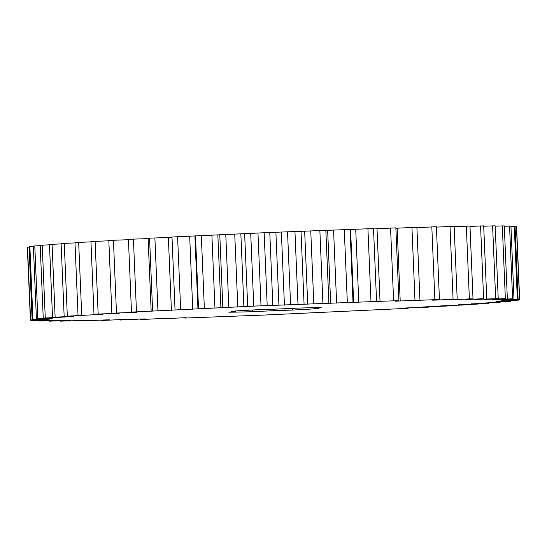 <?xml version="1.0" encoding="UTF-8"?>
<svg xmlns="http://www.w3.org/2000/svg" width="547" height="547" viewBox="0 0 547 547"><rect width="100%" height="100%" fill="white"/><g stroke="black" fill="none" stroke-linecap="round" stroke-linejoin="round"><path stroke-width="0.82" d="M185.057 318.046L186.137 317.65L162.138 318.805L165.112 318.333L145.564 319.318L140.422 319.469L145.256 318.928L140.23 319.065L120.128 320.036L126.767 319.421L122.145 319.537L101.475 320.487L109.858 319.824L105.674 319.906L84.669 320.836L94.693 320.111L60.108 321.157L70.242 320.371L49.223 321.171L59.206 320.31L39.049 321.034L53.052 320.132L33.661 320.781L49.257 319.845L31.275 320.521L47.849 319.455L30.577 319.947L48.854 318.969L32.929 319.366L52.252 318.381L37.839 318.682L58.016 317.704L43.24 318.108L66.078 316.939L52.519 317.267L73.428 316.337L64.156 316.351L103.096 314.252L93.995 314.32L98.159 314.06L119.273 313.246L111.875 313.233L137.106 312.207L131.485 312.105L253.76 306.108L393.608 300.816L398.913 300.652L395.002 301.165L439.446 299.53L431.925 300.166L436.335 300.071L457.196 299.127L447.986 299.824L451.925 299.749L469.374 298.901L473.018 298.847L465.641 299.537L483.616 298.703L474.454 299.455L498.228 298.628L484.58 299.435L505.353 298.669L492.485 299.53L512.607 298.826L499.172 299.804L518.112 299.188L501.777 300.139L519.65 299.606L502.16 300.453L518.597 300.132L500.587 300.966L516.081 300.604L496.628 301.575L510.515 301.308L488.266 302.47L500.129 302.313L479.083 303.27L489.086 303.209L470.94 303.906L479.206 303.941L475.781 304.18L458.078 304.823L464.266 304.952L443.275 305.787L439.063 306.053L447.323 306.026L426.694 306.799L422.038 307.072L428.554 307.134L408.5 307.845L403.447 308.125L408.158 308.269L402.989 308.549L264.604 315.038L185.057 318.046L184.913 317.691M171.99 237.001L175.04 309.814L171.99 237.001L269.774 232.489L373.512 228.571L376.562 301.37M198.534 308.993L195.484 235.839M220.933 307.927L217.85 235.094M327.66 230.492L330.655 303.339M350.087 229.371L353.006 302.532M363.509 310.217L363.358 310.587M235.497 310.99L235.518 311.475A38.092 0.732 -2.4 0 0 231.005 311.318A49.36 0.95 -2.4 0 1 257.726 309.739A38.092 0.732 -2.4 0 0 297.267 308.125A49.36 0.95 -2.4 0 1 321.205 307.633A38.092 0.732 -2.4 0 0 314.504 308.33A38.092 0.732 -2.4 0 0 319.024 308.487A49.36 0.95 -2.4 0 1 292.303 310.067L292.228 308.378M235.518 311.475A38.092 0.732 -2.4 0 1 228.824 312.173A49.36 0.95 -2.4 0 0 252.755 311.681A38.092 0.732 -2.4 0 1 292.303 310.067M30.4 320.07L27.35 247.271L29.087 247.073M32.123 319.516L29.066 246.718L33.381 246.403M36.417 318.86L33.36 246.061L40.198 245.644M43.24 318.108L40.184 245.309L49.483 244.803M52.519 317.267L49.469 244.468L61.12 243.887M64.156 316.351L61.107 243.552L74.994 242.909M78.03 315.366L74.98 242.567L90.959 241.877M93.995 314.32L90.939 241.521L108.839 240.803M111.875 313.233L108.819 240.434L128.449 239.709M131.485 312.105L128.429 239.306L149.577 238.554M152.613 310.956L149.563 238.157L172.004 237.371M373.526 228.94L395.864 227.86L398.913 300.652M395.878 228.249L416.896 227.244L419.946 300.043M416.91 227.641L436.39 226.732L439.446 299.53M436.41 227.101L454.147 226.328L457.196 299.127M454.16 226.684L469.969 226.048L473.018 298.847M469.982 226.39L483.692 225.877L486.748 298.676M483.705 226.212L495.172 225.829L498.228 298.628M495.185 226.157L504.286 225.897L507.342 298.696M504.3 226.232L510.939 226.082L513.989 298.881M510.953 226.431L515.055 226.39L518.112 299.188M515.076 226.745L516.6 226.807L519.65 299.606M162.138 318.805L162.124 318.422M386.346 309.424L386.332 309.048M140.422 319.469L140.401 319.058M408.158 308.269L408.137 307.865M120.128 320.036L120.114 319.653M428.554 307.134L428.54 306.751M101.475 320.487L101.462 320.132M447.323 306.026L447.309 305.664M84.669 320.836L84.655 320.487M464.266 304.952L464.253 304.604M69.872 321.062L69.859 320.72M479.206 303.941L479.193 303.599M39.049 321.034L39.035 320.692M33.661 320.781L33.641 320.433M516.081 300.604L516.067 300.255M30.823 320.419L30.81 320.057M519.089 299.995L519.076 299.64M30.577 319.947L27.528 247.148M519.513 299.496L516.464 226.697M32.929 319.366L29.873 246.567M517.346 299.106L514.296 226.308M37.839 318.682L34.789 245.89M512.607 298.826L509.558 226.027M45.264 317.91L42.215 245.111M505.353 298.669L502.303 225.87M55.124 317.055L52.074 244.256M495.657 298.628L492.608 225.829M67.322 316.118L64.266 243.319M483.616 298.703L480.567 225.904M81.715 315.12L78.665 242.321M469.374 298.901L466.324 226.102M98.159 314.06L95.11 241.261M453.066 299.216L450.01 226.417M116.477 312.959L113.427 240.16M132.244 312.487L132.23 312.139M434.872 299.647L431.815 226.848M136.476 311.831L133.42 239.032M151.17 311.428L148.121 238.629M414.982 300.18L411.932 227.381M157.939 310.675L154.89 237.877M400.206 301.014L397.156 228.215M171.409 310.354L168.36 237.555M393.608 300.816L390.558 228.017M180.647 309.513L177.597 236.714M380.049 301.629L376.999 228.831M192.742 309.274L189.693 236.482M370.975 301.554L367.926 228.755M204.359 308.358L201.31 235.559M358.784 302.334L355.735 229.535M214.95 308.207L211.901 235.408M222.834 307.489L219.778 234.697M347.331 302.375L344.275 229.583M228.817 307.216L225.767 234.417M336.624 303.113L333.574 230.314M237.801 307.154L234.745 234.355M243.907 306.881L240.858 234.082M328.891 303.059L325.841 230.26M247.682 306.375L244.632 233.576M322.915 303.284L319.865 230.485M253.76 306.108L250.711 233.309M313.814 303.975L310.764 231.176M261.035 306.129L257.986 233.33M307.715 304.207L304.665 231.408M267.209 305.862L264.16 233.063M304.064 304.016L301.014 231.217M272.83 305.288L269.774 232.489M297.992 304.255L294.942 231.456M278.936 305.035L275.886 232.236M290.594 304.891L287.544 232.092M284.426 305.144L281.377 232.345M252.755 311.681L252.687 309.992M194.917 236.051L197.966 308.85M350.586 229.528L353.636 302.327M314.477 307.681L314.504 308.33"/></g></svg>

